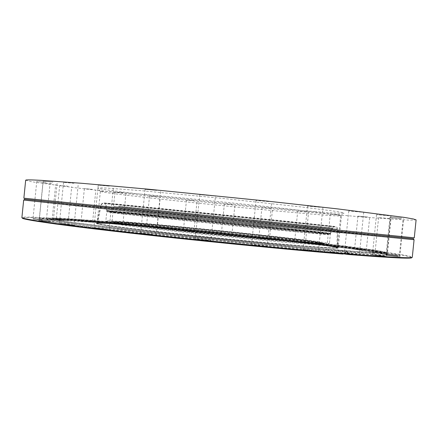<?xml version="1.0" encoding="UTF-8"?>
<svg xmlns="http://www.w3.org/2000/svg" width="438" height="438" viewBox="0 0 438 438"><rect width="100%" height="100%" fill="white"/><g stroke="black" fill="none" stroke-linecap="round" stroke-linejoin="round"><path stroke-width="0.33" stroke-dasharray="2.19 1.64" d="M343.786 253.805L324.7 251.034C274.527 246.884 196.438 239.148 137.707 232.474C78.802 225.778 46.811 221.113 47.348 219.898C47.786 218.42 86.757 221.141 135.079 225.455L135.621 224.716L138.884 225.012L139.273 225.827C189.309 230.339 248.368 236.345 297.982 241.979C347.033 247.558 386.174 252.775 386.891 254.39C387.066 255.48 367.991 254.494 329.672 251.445L343.918 253.547M324.7 251.034L325.368 250.01L329.239 250.333L329.672 251.445M23.729 200.062L218.934 219.301L414.019 239.706M22.437 217.943C25.349 216.449 70.934 219.684 125.18 224.519L127.617 222.805L130.048 224.957C186.331 230.032 251.642 236.679 307.476 243.013C362.598 249.282 408.44 255.338 411.693 257.478M314.692 211.587C332.316 212.988 342.078 213.503 343.983 213.142C343.929 212.802 340.835 212.162 334.703 211.209L302.061 207.032L221.075 198.228L139.968 190.568L107.157 188.094C100.959 187.792 97.794 187.803 97.669 188.121C103.565 190.941 249.583 206.517 314.692 211.587M109.281 186.134L98.238 185.132L109.281 186.134M156.749 190.393L145.093 189.347L156.749 190.393M211.926 195.742L199.739 194.653L211.926 195.742M268.603 201.589L256.044 200.478L268.603 201.589M320.194 207.256L307.487 206.128L320.194 207.256M361.317 212.123L348.708 211.001L361.317 212.123M388.791 215.77L376.516 214.675L388.791 215.77M401.772 218.02L390.006 216.963L401.772 218.02M401.224 218.88L390.061 217.872L401.224 218.88M389.13 218.491L378.607 217.533L389.13 218.491M367.849 217.051L357.939 216.142L367.849 217.051M339.669 214.768L330.307 213.908L339.669 214.768M306.622 211.844L297.725 211.017L306.622 211.844M270.449 208.444L261.919 207.65L270.449 208.444M232.649 204.721L224.387 203.949L232.649 204.721M194.581 200.812L186.484 200.056L194.581 200.812M157.576 196.854L149.533 196.104L157.576 196.854M123.051 192.994L114.964 192.233L123.051 192.994M92.615 189.391L84.386 188.619L92.615 189.391M68.164 186.254L59.683 185.46L68.164 186.254M51.859 183.807L43.023 182.985L51.859 183.807M46.039 182.334L36.759 181.469L46.039 182.334M52.91 182.099L43.094 181.19L52.91 182.099M73.973 183.33L63.554 182.378L73.973 183.33M25.672 180.226L31.875 181.803L74.537 187.683L142.147 195.496L220.511 203.774L298.935 211.423L366.737 217.363L409.705 220.183L416.1 219.887M113.699 191.915C137.017 193.558 197.259 199.224 251.68 204.984C306.189 210.744 341.454 215.14 340.693 215.819L340.605 215.879C338.864 216.142 329.414 215.562 312.261 214.133C248.817 208.921 105.684 193.782 100.433 191.483L100.362 191.406C100.34 191.116 104.786 191.286 113.699 191.915M110.245 226.003C101.397 224.727 97.022 223.895 97.11 223.506C99.694 220.451 335.503 244.404 337.424 247.919C338.005 249.014 302.548 246.523 247.99 241.294C193.514 236.077 133.387 229.353 110.245 226.003M109.588 225.948C100.718 224.667 96.327 223.829 96.415 223.44C99.065 220.369 336.138 244.448 338.114 247.99C338.705 249.096 303.041 246.594 248.138 241.327C193.317 236.077 132.829 229.309 109.588 225.948M109.62 225.619C100.745 224.349 96.355 223.517 96.442 223.134C99.092 220.117 336.16 244.196 338.147 247.689C338.738 248.773 303.08 246.249 248.176 240.982C193.355 235.726 132.862 228.97 109.62 225.619M66.39 222.756C56.436 221.25 51.503 220.248 51.602 219.756L56.82 219.378L92.577 221.519C126.226 224.13 171.504 228.308 217.544 232.961L315.486 243.616L363.6 249.731L377.715 251.97L382.757 253.383L380.113 253.755L358.815 252.83L316.154 249.529L256.591 244.097C212.654 239.854 165.652 234.905 128.044 230.58L66.39 222.756M24.769 199.235L219.005 218.562L413.171 238.672L414.271 237.834M23.86 198.179L414.228 237.829M135.079 225.455L134.488 225.784L81.26 221.168L91.422 222.197L67.945 220.571L56.349 219.427L67.945 220.571L52.346 219.898L39.475 218.661L52.346 219.898C48.656 219.843 46.817 219.996 46.822 220.352L32.998 219.071L46.822 220.352C46.866 220.708 49.061 221.283 53.398 222.082L39.152 220.818L53.398 222.082L73.409 225.143L59.486 223.977C63.603 224.634 79.459 225.959 73.409 225.143L106.823 229.424C100.707 228.669 90.053 227.837 94.132 228.439C99.667 229.293 116.524 230.591 106.823 229.424L151.641 234.609C144.847 233.843 137.078 233.306 141.069 233.881C148.52 234.982 164.989 236.093 151.641 234.609L203.719 240.188C195.923 239.427 193.328 239.29 195.928 239.767L210.3 241.207C212.622 241.256 210.426 240.916 203.719 240.188L257.314 245.526C251.171 244.968 249.583 244.93 252.551 245.406L267.251 246.857L257.314 245.526L306.348 250.032C302.056 249.676 301.393 249.72 304.361 250.158L318.902 251.565L306.348 250.032L324.553 251.582L343.003 254.084M327.427 249.102L325.368 250.01C285.592 246.682 228.099 241.141 176.131 235.589C124.135 230.027 82.048 224.935 62.311 221.978C52.242 220.456 47.282 219.454 47.441 218.962C47.879 217.555 87.08 220.352 135.621 224.716L137.324 224.086L138.884 225.012C188.937 229.539 248.105 235.556 297.829 241.174C346.989 246.736 386.256 251.91 386.989 253.454C387.165 254.5 367.915 253.46 329.239 250.333L327.427 249.102L346.639 251.631M329.732 251.636L330.4 252.058L343.737 253.865L330.4 252.058L345.779 253.257C343.211 253.082 343.266 253.18 345.938 253.553L359.91 254.878L345.779 253.257L372.535 255.004L387.165 256.597L372.535 255.004L385.67 255.277L399.883 256.756L385.67 255.277C387.772 255.135 387.86 254.796 385.944 254.259L399.078 255.562L385.938 254.259L375.098 252.189L386.759 253.295L375.098 252.189L355.306 249.348L365.276 250.24L355.306 249.348L328.697 245.97L336.921 246.654L328.697 245.97L297.232 242.274L303.704 242.761L262.603 238.442C269.731 239.153 271.314 239.252 267.35 238.732L226.287 234.615C232.682 235.228 233.7 235.266 229.342 234.724L189.632 230.941C195.211 231.45 195.676 231.428 191.017 230.875L139.415 226.227L139.273 225.827M324.646 251.22L324.553 251.582M282.077 240.473C308.949 242.805 322.51 243.698 322.762 243.156C321.968 240.676 113.705 219.52 112.429 221.787C112.369 222.082 116.453 222.783 124.671 223.9C150.541 227.486 233.459 236.252 282.077 240.473M280.95 240.331C307.438 242.63 320.819 243.512 321.076 242.975C320.397 240.544 115.271 219.712 114.115 221.951C114.904 222.718 133.333 225.127 169.402 229.173C204.387 233.054 250.093 237.62 280.95 240.331M166.905 225.789C226.807 231.204 318.021 241.234 318.015 242.652C317.742 243.172 304.706 242.313 278.907 240.068C248.948 237.434 204.694 233.011 170.804 229.255C135.84 225.329 117.97 222.997 117.176 222.252C119.421 221.792 135.994 222.975 166.905 225.789M124.655 224.059C145.597 226.906 197.949 232.655 245.028 237.204C292.184 241.771 323.206 244.114 322.746 243.304C321.952 240.801 113.694 219.646 112.413 221.94C112.352 222.236 116.437 222.942 124.655 224.059M300.391 239.838C243.627 232.764 111.301 220.002 110.42 221.748C110.354 222.044 114.482 222.761 122.793 223.889C144.042 226.785 197.429 232.649 245.477 237.297C293.608 241.951 325.215 244.344 324.739 243.517C324.158 242.991 316.044 241.765 300.391 239.838M122.744 224.376C143.993 227.289 197.374 233.169 245.422 237.807C293.553 242.455 325.166 244.82 324.689 243.971C323.764 241.338 111.81 219.805 110.371 222.203C110.31 222.509 114.433 223.238 122.744 224.376M119.924 213.536L107.228 211.893C108.832 211.056 328.445 233.361 329.841 234.505C330.405 234.877 297.632 231.883 247.481 226.879L119.924 213.536M110.173 225.992C133.305 229.337 193.366 236.055 247.842 241.272C302.401 246.506 337.955 249.008 337.501 247.924L337.501 247.919C335.574 244.399 99.629 220.434 97.033 223.495L97.033 223.5C96.99 223.889 101.37 224.721 110.173 225.992M110.6 226.074C133.667 229.408 193.465 236.098 247.705 241.294C302.023 246.506 337.457 248.998 337.036 247.919L337.036 247.913C335.147 244.404 100.045 220.522 97.488 223.577L97.488 223.588C97.46 223.977 101.83 224.809 110.6 226.074M121.348 213.837L247.12 227.004C296.515 231.926 328.839 234.872 328.292 234.5C327.016 233.355 110.234 211.335 108.75 212.2L121.348 213.837M121.364 213.678L247.136 226.835C296.531 231.757 328.856 234.713 328.308 234.346C327.027 233.23 110.245 211.209 108.766 212.047L121.364 213.678M139.415 226.227L130.048 224.957L139.415 226.227C186.019 230.465 237.352 235.639 284.914 240.889L350.778 248.751L382.423 253.465L387.247 254.828L386.989 253.454L386.234 252.742L378.312 252.83L361.377 251.877L298.76 246.753C240.823 241.354 181.567 235.277 120.998 228.516L63.171 221.206C42.344 217.9 49.532 218.129 48.005 218.294L46.91 220.259L51.848 219.892C64.413 220.035 96.327 222.405 134.488 225.784L125.18 224.519M348.916 254.566L393.598 257.675L410.406 258.009L412.295 257.205C411.282 255.288 365.347 249.2 309.611 242.86C253.126 236.449 186.67 229.682 129.538 224.519M125.399 224.146C69.511 219.142 22.601 215.803 21.9 217.549M51.602 219.756L48.361 218.217L53.786 217.943L67.781 218.617L136.585 224.163L188.838 229.09L280.544 238.606L342.691 245.817L369.562 249.37C379.702 250.854 385.259 251.91 386.239 252.54L383.409 252.945L361.881 251.949L318.442 248.538L257.604 242.959C212.687 238.606 164.611 233.553 126.215 229.167L63.433 221.283C53.348 219.777 48.399 218.797 48.58 218.327L53.956 218.009L90.474 220.287C124.781 223.002 170.836 227.273 217.642 232.009L317.276 242.805L366.349 248.965L380.803 251.209L385.998 252.6L382.757 253.394L382.095 252.452L374.287 252.699L361.514 252.02L283.419 245.587L155.862 232.682L67.26 221.907L52.653 218.83L71.137 219.268L112.818 222.422L228.751 233.416L288.237 239.783L339.362 245.778L373.565 250.476L380.748 252.737L352.136 251.385L287.219 245.937L200.752 237.473L119.541 228.565L67.26 221.907C46.488 218.617 53.89 218.841 52.286 218.973L51.613 219.641L56.836 219.279L71.115 219.925L119.47 223.615L217.555 232.879L315.491 243.528L363.606 249.633L377.726 251.872L382.763 253.279L380.184 253.646L359.001 252.726L316.4 249.43L256.827 243.999L157.685 233.793L102.558 227.431L66.406 222.646C56.392 221.13 51.46 220.128 51.613 219.641L51.602 219.745M135.008 225.581L125.35 224.278M129.588 224.656L139.295 225.964M69.801 224.541L59.409 223.364L69.801 224.541M48.936 221.354L39.141 220.248L48.936 221.354M42.272 219.575L33.009 218.535L42.272 219.575M48.284 219.137L39.464 218.157L48.284 219.137M64.758 219.881L56.294 218.94L64.758 219.881M89.352 221.606L81.139 220.692L89.352 221.606M119.897 224.108L111.827 223.21L119.897 224.108M154.499 227.202L146.473 226.309L154.499 227.202M191.543 230.727L183.462 229.83L191.543 230.727M229.616 234.549L221.371 233.629L229.616 234.549M267.388 238.524L258.88 237.571L267.388 238.524M303.496 242.515L294.621 241.519L303.496 242.515M336.45 246.37L327.109 245.318L336.45 246.37M364.498 249.906L354.616 248.784L364.498 249.906M385.621 252.901L375.125 251.708L385.621 252.901M397.529 255.102L386.398 253.826L397.529 255.102M397.879 256.219L386.141 254.867L397.879 256.219M384.69 255.984L372.448 254.56L384.69 255.984M357.03 254.188L344.46 252.721L357.03 254.188M315.76 250.81L303.091 249.331L315.76 250.81M264.081 246.057L251.56 244.601C251.237 244.289 267.591 245.97 267.218 246.211L264.081 246.057M207.393 240.407L195.239 239C194.921 238.688 211.33 240.347 210.952 240.588L207.393 240.407M152.276 234.511L140.647 233.169L152.276 234.511M104.934 229.036L93.918 227.776L104.934 229.036M119.574 212.676L247.673 226.03C298.048 231.061 330.953 234.111 330.383 233.782C328.933 232.753 108.471 210.36 106.845 211.072L119.574 212.676M119.563 212.381L248.007 225.745C298.47 230.793 331.254 233.843 330.455 233.503C328.374 232.463 109.078 210.191 106.834 210.787L119.563 212.381M118.512 223.172C140.461 226.156 196.235 232.277 246.539 237.15C296.931 242.028 329.896 244.535 329.376 243.687C328.089 241.031 107.633 218.639 105.843 220.982C105.772 221.283 109.998 222.017 118.512 223.172M119.158 224.053L154.899 228.417L262.132 239.487L305.166 243.249L326.617 244.557L324.657 243.457L303.069 240.5L267.963 236.427L182.334 227.612L116.448 222.006L106.554 221.869L119.158 224.053M119.996 212.824L247.558 226.123C297.709 231.133 330.482 234.166 329.913 233.826C328.5 232.797 108.887 210.486 107.299 211.215L119.996 212.824M119.974 212.173L247.946 225.477C298.207 230.503 330.871 233.558 330.066 233.23C328.007 232.233 109.484 210.037 107.266 210.596L119.974 212.173M118.922 206.347L332.338 228.061L118.922 206.347M113.781 206.451L337.682 229.194L113.781 206.451M114.209 206.539L337.216 229.189L114.209 206.539M118.495 206.451L332.765 228.242L118.495 206.451M100.362 191.406L97.11 223.506M340.693 215.819L337.424 247.919M96.442 223.134L96.415 223.44M338.147 247.689L338.114 247.99M24.769 199.219L23.898 198.179M137.324 224.086L127.617 222.805M63.554 182.378L59.409 223.364L58.862 223.823L74.569 225.351L74.132 224.798L78.271 183.922M43.094 181.19L39.141 220.248L38.615 220.692C38.073 220.489 50.885 221.584 53.65 222.148L53.228 221.617L57.17 182.673M36.759 181.469L33.009 218.535L32.511 218.956L46.8 220.341L46.395 219.838L50.135 182.881M43.023 182.985L39.464 218.157L38.993 218.551L52.538 219.871L52.155 219.394L55.703 184.316M59.683 185.46L56.294 218.94L55.845 219.318L68.695 220.577L68.333 220.122L71.717 186.719M84.386 188.619L81.139 220.692L80.707 221.053L92.971 222.263L92.621 221.825L95.867 189.813M114.964 192.233L111.827 223.21L111.411 223.561L123.204 224.732L122.87 224.311L126.007 193.377M149.533 196.104L146.473 226.309L146.068 226.649L157.527 227.798L157.204 227.382L160.264 197.204M186.484 200.056L183.462 229.83L183.062 230.164L194.335 231.302L194.018 230.897L197.04 201.13M224.387 203.949L221.371 233.629L220.976 233.963L232.211 235.107L231.894 234.702L234.905 205.017M261.919 207.65L258.88 237.571L258.48 237.905L269.824 239.071L269.501 238.661L272.546 208.718M297.725 211.017L294.621 241.519L294.216 241.858L305.812 243.057L305.483 242.641L308.593 212.107M330.307 213.908L327.109 245.318L326.693 245.669L338.683 246.917L338.344 246.484L341.547 215.025M357.939 216.142L354.616 248.784L354.178 249.151L366.699 250.465L366.343 250.016L369.677 217.303M378.607 217.533L375.125 251.708L374.665 252.085L387.833 253.476L387.46 253.005L390.953 218.748M390.061 217.872L386.398 253.826L385.916 254.226L399.801 255.699L399.407 255.206L403.08 219.148M390.006 216.963L386.141 254.867L385.632 255.288L400.272 256.843L399.856 256.323L403.732 218.305M376.516 214.675L372.448 254.56L371.917 255.004C371.358 254.785 384.504 256.027 387.274 256.635L386.842 256.088L390.92 216.082M348.708 211.001L344.46 252.721L343.907 253.186L359.883 254.872L359.434 254.303L363.693 212.474M307.487 206.128L303.091 249.331L302.521 249.808L318.957 251.527L318.497 250.941L322.905 207.656M256.044 200.478L251.56 244.601L250.979 245.088L267.684 246.813L267.218 246.211L271.708 202.049M199.739 194.653L195.239 239L194.658 239.493L211.423 241.19L210.952 240.588L215.458 196.257M145.093 189.347L140.647 233.169L140.072 233.657L156.684 235.31L156.218 234.719L160.658 190.952M98.238 185.132L93.918 227.776L93.354 228.253L109.604 229.851L109.15 229.271L113.458 186.719M340.605 215.879L343.983 213.142M100.433 191.483L97.669 188.121M321.076 242.975L319.778 244.311L309.299 242.455L263.846 236.942L201.809 230.454L145.142 225.252L114.871 223.418L114.115 221.951M117.176 222.252L115.616 223.692L122.93 225.116L136.891 227.004L214.27 235.617L279.756 241.858C306.157 244.092 319.324 244.93 319.258 244.377C318.546 244.152 318.13 243.577 318.015 242.652M330.383 233.782L332.765 228.242L334.117 226.895L104.572 203.582L105.624 205.17L106.834 210.787L105.843 220.982L106.286 221.743L113.798 221.852L165.454 226.03L246.775 234.122L316.367 242.219L328.801 244.344L329.376 243.687L330.383 233.782M324.689 243.971L324.739 243.517M110.371 222.203L110.42 221.748M329.841 234.505L332.338 228.061L334.013 226.441L105.657 203.183L104.764 203.155L106.078 205.077L107.228 211.893M337.501 247.919L337.682 229.194C337.589 227.733 336.789 226.824 335.289 226.479L277.758 220.303L116.508 204.059C99.716 202.476 104.167 202.964 102.41 203.09L100.62 205.115L97.033 223.495L97.488 223.588M97.488 223.577L101.074 205.203L102.53 203.533C104.31 203.446 99.185 202.898 116.486 204.546L334.189 226.769L336.225 227.322L337.216 229.189L337.036 247.913L337.501 247.924"/><path stroke-width="0.66" d="M414.019 239.706L261.557 224.82L109.128 209.249L23.729 200.062M23.668 200.067L21.9 217.549C21.714 218.102 26.734 219.186 36.967 220.796C58.478 224.163 107.02 230.136 168.345 236.723C229.627 243.309 297.856 249.852 343.885 253.624L346.639 251.631L348.911 254.035C391.556 257.391 412.684 258.447 412.295 257.205L414.074 239.723M41.057 180.336C30.72 179.772 25.596 179.733 25.672 180.226L23.86 198.179L414.271 237.834L416.1 219.887L413.226 218.945L404.132 217.368L337.742 208.91L266.129 200.993L147.228 189.096L82.328 183.341L41.057 180.336M414.041 239.734L413.165 238.683L261.415 223.643L24.769 199.235L23.701 200.084M343.885 253.624L343.009 254.084C285.072 249.375 192.063 240.172 123.478 232.315C54.679 224.442 19.82 219.175 22.437 217.943M343.918 253.547L348.911 254.035M348.927 254.226L348.916 254.566L343.737 253.865L348.916 254.566C392.787 257.982 413.713 258.957 411.693 257.478M21.9 217.549L23.69 218.748L33.398 220.703L55.971 224.037L136.344 233.772L189.178 239.498L297.462 250.131L343.009 254.084"/></g></svg>
